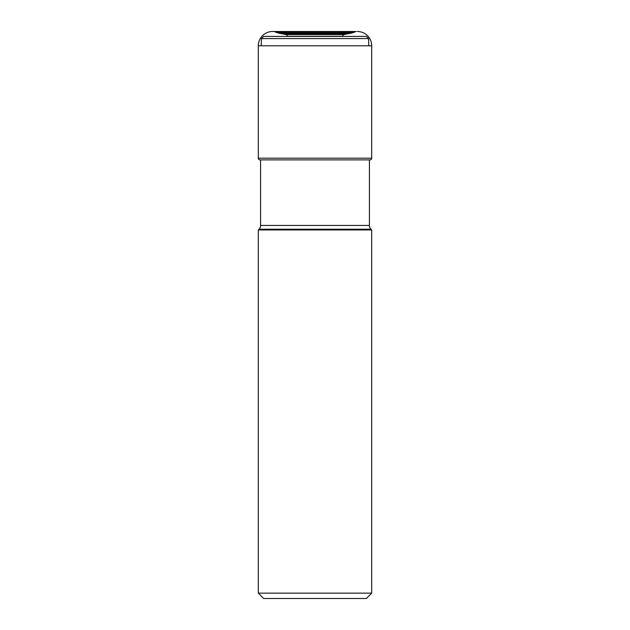 <?xml version="1.0" encoding="UTF-8"?>
<svg xmlns="http://www.w3.org/2000/svg" width="630" height="630" viewBox="0 0 630 630"><rect width="100%" height="100%" fill="white"/><g stroke="black" fill="none" stroke-linecap="round" stroke-linejoin="round"><path stroke-width="0.94" d="M342.704 36.414L287.296 36.28A1.788 1.788 0 0 0 285.878 34.532L280.248 33.421A30.019 30.019 0 0 1 278.791 33.185L275.696 32.193A24.121 24.121 0 0 1 275.011 31.862A6.717 6.717 0 0 1 274.94 31.831L273.916 31.516A2.15 2.15 0 0 0 273.672 31.5L272.585 31.5A14.285 14.285 0 0 0 258.3 45.785L258.3 158.185L258.3 45.785L371.7 45.785A14.285 14.285 0 0 0 357.415 31.5M273.672 31.5A2.15 2.15 0 0 1 273.916 31.516L356.084 31.516L274.94 31.831A6.717 6.717 0 0 0 275.011 31.862L354.989 31.862L275.011 31.862A24.121 24.121 0 0 0 275.696 32.193L354.304 32.193L275.696 32.193L278.791 33.185L351.209 33.185L278.791 33.185A30.019 30.019 0 0 0 280.248 33.421L349.752 33.421L280.248 33.421L283.642 34.067L346.358 34.067L283.642 34.067L285.878 34.532L344.122 34.532L285.878 34.532A1.788 1.788 0 0 1 287.296 36.28L342.704 36.28A1.788 1.788 0 0 1 344.122 34.532L349.752 33.421A30.019 30.019 0 0 0 351.209 33.185L354.304 32.193A24.121 24.121 0 0 0 354.989 31.862A6.717 6.717 0 0 0 355.06 31.831L356.084 31.516A2.15 2.15 0 0 1 356.328 31.5M371.7 158.185L258.3 158.185A1.693 1.693 0 0 0 259.993 159.886L370.007 159.886A1.693 1.693 0 0 0 371.7 158.185L371.7 45.785M259.024 229.225L258.3 229.95L371.7 229.95L370.975 229.225A5.355 5.355 0 0 1 369.408 225.438L260.592 225.438A5.355 5.355 0 0 1 259.024 229.225L370.975 229.225M258.3 229.95L258.3 593.145L371.7 593.145L371.7 229.95M258.3 593.145L263.655 598.5L366.345 598.5L371.7 593.145M369.408 159.886L369.408 225.438M258.3 158.185A1.693 1.693 0 0 0 259.993 159.886L260.592 159.886L260.592 225.438M368.818 45.785L368.566 38.587L366.392 36.414L263.608 36.414L261.434 38.587L261.182 45.785M368.566 38.587L261.434 38.587M272.585 31.5A14.285 14.285 0 0 0 258.3 45.785"/></g></svg>
